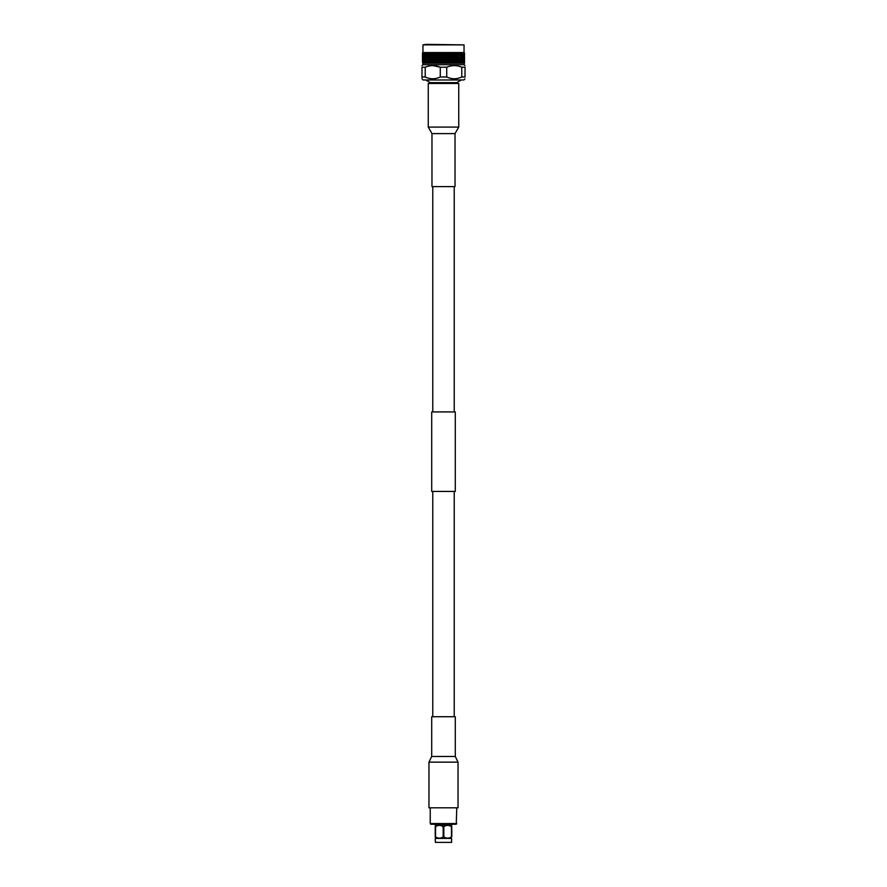 <?xml version="1.0" encoding="UTF-8"?>
<svg xmlns="http://www.w3.org/2000/svg" width="887" height="887" viewBox="0 0 887 887"><rect width="100%" height="100%" fill="white"/><g stroke="black" fill="none" stroke-linecap="round" stroke-linejoin="round"><path stroke-width="1.33" d="M454.233 716.729L454.233 491.431M454.233 411.912L454.233 186.614M432.767 716.729L432.767 491.431M432.767 411.912L432.767 186.614M455.297 491.431L431.703 491.431L431.703 411.912L455.297 411.912L455.297 491.431M435.395 842.384L451.605 842.384L435.395 842.384L435.218 838.193M451.605 842.384L451.605 838.415L435.395 838.415M451.461 836.873L451.782 836.873C451.782 838.592 451.782 838.592 451.782 836.873C451.782 838.592 451.782 838.592 451.782 836.873L451.782 826.684C451.782 824.965 451.782 824.965 451.782 826.684C451.782 824.965 451.782 824.965 451.782 826.684L451.461 826.684C448.922 824.965 446.372 824.965 443.822 826.684L443.822 836.873C446.361 838.592 448.911 838.592 451.461 836.873L451.461 826.684L449.631 825.742M441.349 825.742L443.178 826.684C440.639 824.965 438.089 824.965 435.539 826.684L435.218 826.684C435.218 824.965 435.218 824.965 435.218 826.684C435.218 824.965 435.218 824.965 435.218 826.684L435.218 836.873C435.218 838.592 435.218 838.592 435.218 836.873L435.539 836.873C438.078 838.592 440.628 838.592 443.178 836.873L443.822 836.873M451.782 825.376L435.218 825.376M443.178 836.873L443.178 826.684L443.822 826.684M445.651 825.742L446.527 825.498M447.647 825.376L448.755 825.498M435.539 836.873L435.561 826.673M437.369 825.742L438.245 825.498M439.353 825.376L440.473 825.498M456.761 823.557L430.239 823.557L430.738 824.256L456.262 824.256L456.761 807.813M428.964 762.144L458.036 762.144L458.036 807.813L428.964 807.813L428.964 762.144L431.703 756.489L455.297 756.489L455.297 716.729L431.703 716.729L431.703 756.489M456.794 82.657L430.206 82.657L425.771 79.996L461.229 79.996L456.794 82.657L456.794 83.467M426.159 44.35L464.045 44.882L422.955 44.882L426.159 44.35M421.979 65.605L422.955 64.696L464.045 64.696L464.511 62.833L464.511 60.516L464.045 63.165L422.955 63.165L422.955 52.555L464.045 52.555L464.5 58.165M461.539 63.132L462.338 62.833L461.539 63.132L461.695 60.516L461.839 62.833M462.959 63.132L463.48 60.516L463.214 62.833M464.466 62.833L464.4 60.516L464.422 62.833M464.211 62.833L464.056 60.516L464.112 62.833M463.025 62.833L462.482 63.132L462.692 60.516L462.803 62.833M460.408 63.132L460.974 62.833L460.408 63.132L460.497 60.516L460.009 61.913L460.663 62.833M459.078 63.132L459.666 62.833L459.078 63.132L459.654 61.913L459.111 60.516L458.557 61.913L459.3 62.833M458.169 62.833L457.592 63.132L458.158 61.913L457.559 60.516L456.938 61.913L457.77 62.833M456.517 62.833L455.94 63.132L456.506 61.913L455.851 60.516L455.175 61.913L455.63 62.833L456.506 61.913M454.721 62.833L454.155 63.132L454.709 61.913L454.011 60.516L453.29 61.913L454.244 62.833M452.802 62.833L452.259 63.132L452.791 61.913L452.048 60.516L451.295 61.913L452.303 62.833M450.784 62.833L450.263 63.132L450.773 61.913L449.997 60.516L449.21 61.913L450.252 62.833M448.689 62.833L448.19 63.132L448.667 61.913L447.868 60.516L447.059 61.913L448.146 62.833M446.527 62.833L445.695 60.516L444.875 61.913L445.973 62.833M445.418 62.833L444.864 62.833M444.343 62.833L443.5 60.516L442.68 61.913L443.777 62.833M443.223 62.833L442.657 62.833M442.136 62.833L441.305 60.516L440.484 61.913L441.582 62.833M441.027 62.833L440.473 62.833M439.952 62.833L439.132 60.516L438.333 61.913L439.409 62.833M437.812 62.833L437.003 60.516L436.227 61.913L437.269 62.833M435.728 62.833L434.952 60.516L434.209 61.913L435.207 62.833M433.732 62.833L432.989 60.516L432.291 61.913L433.233 62.833M431.836 62.833L431.149 60.516L430.494 61.913L431.37 62.833M430.494 61.913L431.06 63.132L430.483 62.833M430.073 62.833L429.441 60.516L428.842 61.913L429.652 62.833M428.454 62.833L427.889 60.516L427.346 61.913L428.077 62.833M427.7 62.833L427.002 62.833L427.922 63.132M427.002 62.833L426.503 60.516L426.026 61.913L426.669 62.833M425.738 62.833L425.305 60.516L425.438 62.833M423.52 53.02L423.52 55.814L423.908 52.61L463.99 52.599L464.511 60.039M462.482 52.943L462.227 53.941L461.34 52.61L461.695 55.814L461.695 53.02M421.979 78.788L423.088 79.974L463.912 79.974L465.021 78.788M461.783 67.19L465.021 67.19L465.021 76.981C465.021 79.353 465.021 79.353 465.021 76.981C465.021 79.353 465.021 79.353 465.021 76.981L461.783 76.981L461.783 67.19C456.772 65.106 451.76 65.106 446.738 67.19L446.738 76.981C451.738 79.353 456.761 79.353 461.783 76.981M432.867 65.605L440.262 67.19C435.262 65.106 430.239 65.106 425.217 67.19L421.979 67.19C421.979 65.106 421.979 65.106 421.979 67.19L421.979 76.981C421.979 79.353 421.979 79.353 421.979 76.981L425.217 76.981C430.239 79.353 435.251 79.353 440.262 76.981L446.738 76.981M440.262 76.981L440.262 67.19L446.738 67.19M465.021 67.19C465.021 65.106 465.021 65.106 465.021 67.19M424.906 54.417L425.305 55.814L425.727 54.417L425.305 53.02L424.906 54.417M424.906 58.165L425.305 59.562L425.727 58.165L425.305 56.768L424.906 58.165M426.813 52.943L427.168 53.941L427.545 52.943M427.889 53.02L427.889 55.814L428.199 52.61M428.643 54.894L428.077 56.291L428.643 57.688L429.23 56.291L428.443 54.417M429.441 56.768L428.842 58.165L429.441 59.562L430.062 58.165L429.23 56.291M430.273 58.642L429.652 60.039L430.273 61.436L430.927 60.039L430.062 58.165M429.441 59.562L428.643 58.642L428.077 60.039L428.643 61.436L429.23 60.039M428.643 57.688L427.889 56.768L427.889 59.562L428.443 58.165M427.889 55.814L427.168 54.894L427.168 57.688L427.7 56.291M427.168 53.941L427.168 54.894M426.503 53.02L426.503 55.814L426.835 52.61L425.882 53.941L425.56 52.943M428.233 52.943L428.643 53.941L429.064 52.943M429.441 53.02L428.842 54.417L429.441 55.814L429.718 52.61M430.273 54.894L429.652 56.291L430.273 57.688L430.927 56.291L430.062 54.417M431.149 56.768L430.494 58.165L431.149 59.562L431.825 58.165L430.927 56.291M430.494 58.165L432.058 61.436L432.756 60.039L432.058 58.642L431.381 60.039M430.273 57.688L431.825 61.913M429.829 52.943L430.273 53.941L430.738 52.943M431.149 53.02L430.494 54.417L431.149 55.814L431.825 54.417L431.381 52.61M430.494 54.417L432.058 57.688L432.756 56.291L432.058 54.894L431.381 56.291M432.989 56.768L432.291 58.165L432.989 59.562L433.71 58.165L432.756 56.291M433.965 58.642L433.233 60.039L433.965 61.436L434.697 60.039L434.153 58.232L433.233 60.039M434.952 60.516L434.209 61.913M435.972 58.642L435.207 60.039L435.972 61.436L436.737 60.039L436.116 58.232L434.697 60.039M433.965 61.436L433.566 63.132M434.952 56.768L434.209 58.165L434.952 59.562L435.705 58.165L435.118 56.358L433.71 58.165M432.989 59.562L433.71 61.913M430.273 53.941L433.2 60.105M431.57 52.943L432.058 53.941L432.546 52.943M432.989 53.02L432.291 54.417L432.989 55.814L433.71 54.417L433.189 52.61L434.153 54.484L433.2 56.358L433.965 57.688L434.697 56.291L433.965 54.894L433.233 56.291M437.003 60.516L436.227 61.913M438.056 58.642L437.269 60.039L438.056 61.436L438.854 60.039L438.167 58.232L436.737 60.039M435.972 61.436L435.506 63.132M437.003 56.768L436.227 58.165L437.003 59.562L437.79 58.165L437.136 56.358L435.705 58.165M435.972 54.894L435.207 56.291L435.972 57.688L436.737 56.291L436.116 54.484L434.697 56.291M432.989 55.814L435.705 61.913M431.392 52.61L433.2 56.358M433.444 52.943L433.965 53.941L434.486 52.943M434.952 53.02L434.209 54.417L434.952 55.814L435.705 54.417L435.118 52.61L434.209 54.417M439.132 60.516L438.333 61.913M440.218 58.642L439.409 60.039L440.218 61.436L441.027 60.039L440.274 58.232L438.854 60.039M438.056 61.436L437.535 63.132M439.132 56.768L438.333 58.165L439.132 59.562L439.941 58.165L439.22 56.358L437.79 58.165M438.056 54.894L437.269 56.291L438.056 57.688L438.854 56.291L438.167 54.484L436.737 56.291M437.003 53.02L436.227 54.417L437.003 55.814L437.79 54.417L437.136 52.61L435.705 54.417M435.118 52.61L436.227 54.417M433.965 53.941L437.79 61.913M435.428 52.943L435.972 53.941L436.515 52.943M441.305 60.516L440.484 61.913M442.402 58.642L441.582 60.039L442.402 61.436L443.223 60.039L442.425 58.232L441.027 60.039M440.218 61.436L439.63 63.132M441.305 56.768L440.495 58.165L441.305 59.562L442.125 58.165L441.349 56.358L439.941 58.165M440.218 54.894L439.409 56.291L440.218 57.688L441.027 56.291L440.274 54.484L438.854 56.291M439.132 53.02L438.333 54.417L439.132 55.814L439.941 54.417L439.22 52.61L437.79 54.417M437.136 52.61L438.333 54.417M435.972 53.941L439.941 61.913M437.502 52.943L438.056 53.941L438.633 52.943M443.5 60.516L442.68 61.913M444.598 58.642L443.777 60.039L444.598 61.436L445.418 60.039L444.575 58.232L443.223 60.039M442.402 61.436L441.759 63.132M443.5 56.768L442.68 58.165L443.5 59.562L444.32 58.165L443.5 56.358L442.125 58.165M442.402 54.894L441.582 56.291L442.402 57.688L443.223 56.291L442.425 54.484L441.027 56.291M441.305 53.02L440.484 54.417L441.305 55.814L442.125 54.417L441.349 52.61L439.941 54.417M439.22 52.61L440.484 54.417M438.056 53.941L442.125 61.913M439.642 52.943L440.218 53.941L440.795 52.943M445.695 60.516L444.875 61.913M446.782 58.642L445.973 60.039L446.782 61.436L447.591 60.039L446.726 58.232L445.418 60.039M444.598 61.436L443.921 63.132M445.695 56.768L444.875 58.165L445.695 59.562L446.505 58.165L445.651 56.358L444.32 58.165M444.598 54.894L443.777 56.291L444.598 57.688L445.418 56.291L444.575 54.484L443.223 56.291M443.5 53.02L442.68 54.417L443.5 55.814L444.32 54.417L443.5 52.61L442.125 54.417M441.349 52.61L442.68 54.417M440.218 53.941L444.32 61.913M441.815 52.943L442.402 53.941L442.99 52.943M447.868 60.516L447.059 61.913M448.944 58.642L448.146 60.039L448.944 61.436L449.731 60.039L448.833 58.232L447.591 60.039M446.782 61.436L446.061 63.132M447.868 56.768L447.059 58.165L447.868 59.562L448.667 58.165L447.78 56.358L446.505 58.165M446.782 54.894L445.973 56.291L446.782 57.688L447.591 56.291L446.726 54.484L445.418 56.291M445.695 53.02L444.875 54.417L445.695 55.814L446.516 54.417L445.651 52.61L444.32 54.417M443.5 52.61L444.875 54.417M442.402 53.941L446.516 61.913M444.01 52.943L444.598 53.941L445.185 52.943M449.997 60.516L449.21 61.913M451.028 58.642L450.263 60.039L451.028 61.436L451.793 60.039L450.884 58.232L449.731 60.039M448.944 61.436L448.19 63.132M449.997 56.768L449.21 58.165L449.997 59.562L450.773 58.165L449.864 56.358L448.667 58.165M448.944 54.894L448.146 56.291L448.944 57.688L449.731 56.291L448.833 54.484L447.591 56.291M447.868 53.02L447.059 54.417L447.868 55.814L448.667 54.417L447.78 52.61L446.516 54.417M445.651 52.61L447.059 54.417M444.598 53.941L448.667 61.913M446.205 52.943L446.782 53.941L447.358 52.943M452.048 60.516L451.295 61.913M453.035 58.642L452.303 60.039L453.035 61.436L453.767 60.039L452.847 58.232L451.793 60.039M451.028 61.436L450.263 63.132M452.048 56.768L451.295 58.165L452.048 59.562L452.791 58.165L451.882 56.358L450.773 58.165M451.028 54.894L450.263 56.291L451.028 57.688L451.793 56.291L450.884 54.484L449.731 56.291M449.997 53.02L449.21 54.417L449.997 55.814L450.773 54.417L449.864 52.61L448.667 54.417M447.78 52.61L449.21 54.417M446.782 53.941L450.773 61.913M448.367 52.943L448.944 53.941L449.498 52.943M454.011 60.516L453.29 61.913M454.942 58.642L454.244 60.039L454.942 61.436L455.619 60.039L454.721 58.232L453.767 60.039M453.035 61.436L452.259 63.132M454.011 56.768L453.29 58.165L454.011 59.562L454.709 58.165L453.8 56.358L452.791 58.165M453.035 54.894L452.303 56.291L453.035 57.688L453.767 56.291L452.847 54.484L451.793 56.291M452.048 53.02L451.295 54.417L452.048 55.814L452.791 54.417L451.882 52.61L450.773 54.417M449.864 52.61L451.295 54.417M448.944 53.941L452.791 61.913M450.485 52.943L451.028 53.941L451.572 52.943M455.851 60.516L455.175 61.913M456.727 58.642L456.073 60.039L456.727 61.436L457.348 60.039L456.461 58.232L455.619 60.039M454.942 61.436L454.155 63.132M455.851 56.768L455.175 58.165L455.851 59.562L456.506 58.165L455.608 56.358L454.709 58.165M454.942 54.894L454.244 56.291L454.942 57.688L455.619 56.291L454.721 54.484L453.767 56.291M454.011 53.02L453.29 54.417L454.011 55.814L454.709 54.417L453.8 52.61L452.791 54.417M451.882 52.61L453.29 54.417M451.028 53.941L453.8 60.105M452.514 52.943L453.035 53.941L453.556 52.943M456.727 57.688L457.348 56.291L456.727 54.894L456.073 56.291L456.727 57.688L455.608 60.105L456.506 58.165M457.559 60.516L458.357 61.436L458.923 60.039L458.357 58.642L457.77 60.039M456.727 54.894L455.619 56.291M455.851 53.02L455.175 54.417L455.851 55.814L456.506 54.417L455.608 52.61L454.709 54.417M453.035 53.941L453.8 56.358M454.454 52.943L454.942 53.941L455.43 52.943M456.262 52.943L456.727 53.941L455.608 56.358L456.506 54.417M457.559 56.768L456.938 58.165L457.559 59.562L458.158 58.165L457.282 56.358L458.357 57.688L458.923 56.291L458.357 54.894L457.77 56.291M459.111 60.516L459.832 61.436L459.832 58.642L459.3 60.039M458.357 58.642L459.111 59.562L459.111 56.768L458.557 58.165M456.727 53.941L457.171 52.943M457.559 53.02L456.938 54.417L457.559 55.814L458.158 54.417L457.282 52.61M460.497 60.516L460.497 59.562M459.832 61.436L459.832 62.389M459.832 58.642L459.832 57.688M458.357 54.894L459.111 55.814L459.111 53.02L458.557 54.417M457.936 52.943L458.357 53.941L458.767 52.943M461.118 58.642L461.118 57.688M461.695 60.516L461.695 59.562M461.118 61.436L461.118 62.389M460.497 56.768L460.497 55.814M459.832 54.894L460.187 52.943M459.455 52.943L459.832 53.941M462.227 58.642L462.227 57.688M462.692 60.516L462.692 59.562M462.227 61.436L462.227 62.389M461.695 56.768L461.695 55.814M461.118 54.894L461.44 52.943M460.497 53.02L461.118 53.941M463.114 58.642L463.114 57.688M463.48 60.516L463.48 59.562M463.114 61.436L463.114 62.389M462.692 56.768L462.692 55.814M462.227 54.894L462.227 53.941M463.801 58.642L463.801 57.688M464.056 60.516L464.056 59.562M463.801 61.436L463.801 62.389M463.48 56.768L463.48 55.814M463.114 54.894L463.324 52.943M462.903 52.943L463.114 53.941M464.256 58.642L464.256 57.688M464.4 60.516L464.4 59.562M464.256 61.436L464.256 62.389M464.056 56.768L464.056 55.814M463.801 54.894L463.945 52.943M463.635 52.943L463.801 53.941M464.511 60.516L464.511 56.768M464.489 61.436L464.489 62.389M464.4 56.768L464.4 55.814M464.256 54.894L464.333 52.943M464.156 52.943L464.256 53.941M464.444 52.943L464.489 53.941M422.489 60.039L422.556 52.943L423.897 52.61M422.6 60.516L422.6 59.562M422.511 61.436L422.511 62.389M422.744 58.642L422.744 57.688M422.944 60.516L422.944 59.562M422.744 61.436L422.744 62.389M422.6 56.768L422.6 55.814M422.511 53.941L422.556 52.943M423.199 58.642L423.199 57.688M423.52 60.516L423.52 59.562M423.199 61.436L423.199 62.389M422.944 56.768L422.944 55.814M422.744 54.894L422.844 52.943M422.667 52.943L422.744 53.941M423.886 58.642L423.886 57.688M424.308 60.516L424.308 59.562M423.886 61.436L423.886 62.389M423.52 56.768L423.52 55.814M423.199 54.894L423.365 52.943M423.055 52.943L423.199 53.941M424.773 58.642L424.773 57.688M424.773 61.436L424.773 62.389M425.305 60.516L425.305 59.562M424.308 56.768L424.308 55.814M423.886 54.894L424.308 53.02M423.676 52.943L423.886 53.941M425.882 58.642L425.882 57.688M425.882 61.436L425.882 62.389M426.503 60.516L426.503 59.562M425.305 56.768L425.305 55.814M424.773 54.894L425.305 53.02M424.518 52.943L424.773 53.941M427.168 58.642L427.168 57.688M427.168 61.436L427.168 62.389M426.503 55.814L426.503 56.768M425.882 53.941L425.882 54.894M425.217 67.19L425.217 76.981M421.979 76.981L421.979 77.568M422.489 60.516L422.955 64.696M456.461 61.979L455.94 63.132L456.727 62.389M453.035 62.389L453.434 63.132M451.028 62.389L451.494 63.132M448.944 62.389L449.465 63.132M446.782 62.389L447.37 63.132M444.598 62.389L445.241 63.132M442.402 62.389L443.079 63.132M440.218 62.389L440.939 63.132M438.056 62.389L438.81 63.132M435.972 62.389L436.737 63.132M433.965 62.389L434.741 63.132M432.058 62.389L432.845 63.132M430.273 62.389L431.06 63.132L430.539 61.979M430.539 54.484L431.392 56.358M430.539 58.232L431.392 60.105M428.255 127.085L428.255 83.467L458.745 83.467L458.745 127.085L428.255 127.085L431.969 133.604L455.031 133.604L458.745 127.085M431.969 133.604L431.969 186.614L455.031 186.614L455.031 133.604M437.934 825.154L437.934 824.256M449.066 825.154L449.066 824.256M458.036 762.144L455.297 756.489M430.239 807.813L430.239 823.557M464.045 52.555L464.045 44.882M464.045 64.696L465.021 65.605M464.511 55.814L464.511 53.02M422.489 59.562L422.489 56.768M422.489 55.814L422.489 53.02M422.955 52.555L422.955 44.882M430.206 82.657L430.206 83.467"/></g></svg>
